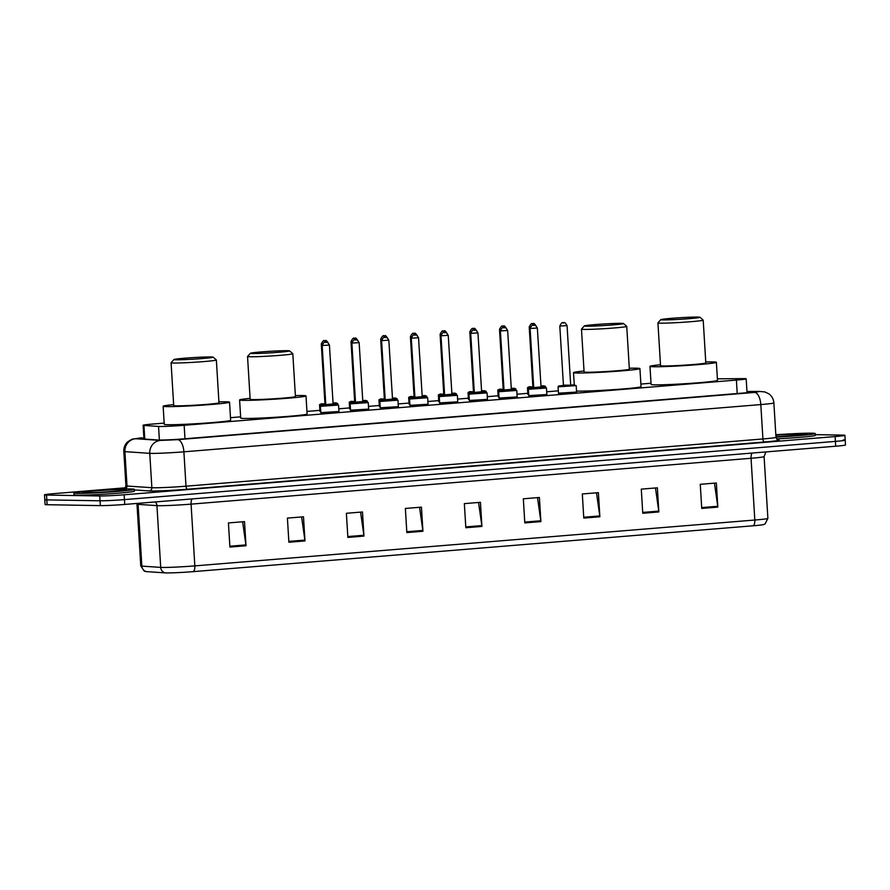 <?xml version="1.0" encoding="UTF-8"?>
<svg xmlns="http://www.w3.org/2000/svg" width="890" height="890" viewBox="0 0 890 890"><rect width="100%" height="100%" fill="white"/><g stroke="black" fill="none" stroke-linecap="round" stroke-linejoin="round"><path stroke-width="1.33" d="M320.767 411.447L319.944 411.169M350.471 409.022L349.648 408.733M380.175 406.585L379.351 406.296M409.878 404.149L409.055 403.871M439.582 401.724L438.759 401.435M469.286 399.287L468.463 398.998M498.99 396.851L498.166 396.573M528.693 394.426L527.87 394.137M368.649 409.1L350.538 410.212M398.353 406.674L380.241 407.776M428.057 404.238L409.945 405.351M457.76 401.813L439.649 402.914M338.945 411.536L320.834 412.649M487.464 399.376L469.353 400.478M517.168 396.94L499.056 398.053M546.872 394.515L528.76 395.616M576.575 392.078L558.464 393.18M164.172 423.106L152.902 424.029A18.145 0.723 -3.5 0 0 143.112 425.275A18.145 0.723 -3.5 0 0 143.935 425.442L158.554 426.432A18.145 0.723 -3.5 0 0 159.755 426.477A18.145 0.723 -3.5 0 0 184.152 425.298L736.397 380.075A18.145 0.723 -3.5 0 0 746.187 378.829A18.145 0.723 -3.5 0 0 742.471 378.617L717.396 378.829M651.024 383.234L640.878 384.068M558.319 390.832L546.705 391.778M527.826 393.324L517.001 394.214M498.111 395.761L487.297 396.651M468.407 398.197L457.594 399.076M438.703 400.622L427.89 401.512M409 403.059L398.186 403.949M379.296 405.495L368.482 406.374M349.592 407.92L338.779 408.81M319.888 410.357L306.939 411.414M240.634 416.843L230.488 417.677M143.891 437.991A18.145 0.723 -3.5 0 0 140.086 438.67A18.145 0.723 -3.5 0 0 140.909 438.837L158.075 440.005A18.145 0.723 -3.5 0 0 159.277 440.049A18.145 0.723 -3.5 0 0 183.685 438.87L742.371 393.113A18.145 0.723 -3.5 0 0 752.161 391.867A18.145 0.723 -3.5 0 0 748.446 391.656L746.966 391.667M815.307 434.643L842.886 435.11A18.145 0.723 176.5 0 1 844.91 435.321A18.145 0.723 176.5 0 1 835.12 436.567L124.155 494.784A18.145 0.723 176.5 0 1 99.747 495.964L46.525 495.062A18.145 0.723 176.5 0 1 44.5 494.862A18.145 0.723 176.5 0 1 54.29 493.605L125.312 487.798M775.813 434.665A18.145 0.723 176.5 0 1 782.243 434.353M843.186 439.938A18.145 0.723 176.5 0 1 845.2 440.138L845.5 444.967A18.145 0.723 176.5 0 1 835.71 446.213L124.745 504.441A18.145 0.723 176.5 0 1 100.336 505.609L47.114 504.719L46.814 499.891A18.145 0.723 176.5 0 1 44.8 499.679A18.145 0.723 176.5 0 0 46.814 499.891L100.047 500.792L46.814 499.891L46.525 495.062M124.745 504.441L124.444 499.613A18.145 0.723 176.5 0 1 100.047 500.792A18.145 0.723 176.5 0 0 124.444 499.613L835.41 441.396L124.444 499.613L124.155 494.784M845.2 440.138A18.145 0.723 176.5 0 1 835.41 441.396A18.145 0.723 176.5 0 0 845.2 440.138L844.91 435.321M753.185 525.779A6.052 2.759 -94.7 0 0 754.82 520.027A24.186 0.968 -3.5 0 0 767.881 518.358L765.122 523.843L763.709 524.544A19.836 0.801 176.5 0 1 753.185 525.779L193.208 571.636A19.836 0.801 176.5 0 1 166.519 572.926A19.836 0.801 176.5 0 1 165.206 572.882L146.361 571.602A19.836 0.801 176.5 0 1 145.66 571.514L144.158 570.991L140.765 565.895A24.186 0.968 -3.5 0 0 141.855 566.118A6.052 5.774 93.9 0 0 146.361 571.602M714.459 483.148L717.74 506.276A4.839 2.214 85.3 0 1 717.83 507.111L716.35 482.992L700.263 484.305L701.743 508.435L717.83 507.111M655.474 487.976L658.756 511.105A4.839 2.214 85.3 0 1 658.845 511.939L657.365 487.82L641.29 489.133L642.758 513.263L658.845 511.939M596.5 492.804L599.782 515.933A4.839 2.214 85.3 0 1 599.871 516.779L598.392 492.648L582.305 493.972L583.784 518.091L599.871 516.779M537.516 497.632L540.797 520.761A4.839 2.214 85.3 0 1 540.886 521.607L539.407 497.477L523.331 498.801L524.8 522.92L540.886 521.607M242.625 521.785L245.907 544.914A4.839 2.214 85.3 0 1 245.996 545.759L244.516 521.629L228.43 522.942L229.909 547.072L245.996 545.759M301.599 516.957L304.881 540.085A4.839 2.214 85.3 0 1 304.97 540.92L303.49 516.801L287.414 518.114L288.883 542.244L304.97 540.92M360.584 512.128L363.865 535.257A4.839 2.214 85.3 0 1 363.954 536.091L362.475 511.973L346.388 513.285L347.868 537.415L363.954 536.091M419.557 507.3L422.839 530.429A4.839 2.214 85.3 0 1 422.928 531.263L421.448 507.144L405.373 508.457L406.841 532.576L422.928 531.263M478.542 502.461L481.824 525.601A4.839 2.214 85.3 0 1 481.913 526.435L480.433 502.305L464.346 503.629L465.826 527.748L481.913 526.435M47.114 504.719A18.145 0.723 176.5 0 1 45.09 504.508L44.5 494.862M130.93 488.966A30.238 1.213 176.5 0 1 134.301 489.311A30.238 1.213 176.5 0 1 111.295 491.903A30.238 1.213 176.5 0 1 77.319 493.36A30.238 1.213 176.5 0 1 73.948 493.004A30.238 1.213 176.5 0 1 96.954 490.412A30.238 1.213 176.5 0 1 130.93 488.966M134.301 489.311L134.412 491.124A30.238 1.213 176.5 0 1 111.406 493.716A30.238 1.213 176.5 0 1 77.43 495.163A30.238 1.213 176.5 0 1 74.059 494.818L73.948 493.004M210.963 356.946A19.658 0.79 176.5 0 1 213.133 357.135A19.658 0.79 176.5 0 1 198.581 358.826A19.658 0.79 176.5 0 1 176.109 359.794A19.658 0.79 176.5 0 1 173.928 359.538A19.658 0.79 176.5 0 1 189.259 357.858A19.658 0.79 176.5 0 1 210.963 356.946M213.133 357.135L216.337 359.961A22.673 0.912 176.5 0 1 216.359 359.994A22.673 0.912 176.5 0 1 199.093 361.941A22.673 0.912 176.5 0 1 173.617 363.031A22.673 0.912 176.5 0 1 171.08 362.764A22.673 0.912 176.5 0 1 171.103 362.731L173.928 359.538M171.08 362.764L173.706 405.584A22.673 0.912 -3.5 0 0 176.231 405.851A22.673 0.912 -3.5 0 0 201.719 404.761A22.673 0.912 -3.5 0 0 218.973 402.825L216.359 359.994M218.918 401.846A33.264 1.335 176.5 0 1 225.826 401.791A33.264 1.335 176.5 0 1 229.542 402.169A33.264 1.335 176.5 0 1 204.222 405.017A33.264 1.335 176.5 0 1 166.853 406.619A33.264 1.335 176.5 0 1 163.137 406.241A33.264 1.335 176.5 0 1 173.639 404.616M229.542 402.169L230.643 420.269A33.264 1.335 176.5 0 1 205.334 423.117A33.264 1.335 176.5 0 1 167.954 424.708A33.264 1.335 176.5 0 1 164.249 424.33L163.137 406.241M287.414 350.682A19.658 0.79 176.5 0 1 289.595 350.871A19.658 0.79 176.5 0 1 275.032 352.562A19.658 0.79 176.5 0 1 252.571 353.53A19.658 0.79 176.5 0 1 250.39 353.274A19.658 0.79 176.5 0 1 265.721 351.595A19.658 0.79 176.5 0 1 287.414 350.682M289.595 350.871L292.788 353.697A22.673 0.912 176.5 0 1 292.81 353.742A22.673 0.912 176.5 0 1 275.555 355.677A22.673 0.912 176.5 0 1 250.068 356.768A22.673 0.912 176.5 0 1 247.542 356.512A22.673 0.912 176.5 0 1 247.565 356.467L250.39 353.274M247.542 356.512L250.157 399.332A22.673 0.912 -3.5 0 0 252.693 399.588A22.673 0.912 -3.5 0 0 278.17 398.498A22.673 0.912 -3.5 0 0 295.435 396.562L292.81 353.742M295.369 395.583A33.264 1.335 176.5 0 1 302.289 395.527A33.264 1.335 176.5 0 1 305.993 395.916A33.264 1.335 176.5 0 1 280.684 398.764A33.264 1.335 176.5 0 1 243.304 400.355A33.264 1.335 176.5 0 1 239.599 399.977A33.264 1.335 176.5 0 1 250.101 398.353M305.993 395.916L307.106 414.006A33.264 1.335 176.5 0 1 281.785 416.854A33.264 1.335 176.5 0 1 244.416 418.456A33.264 1.335 176.5 0 1 240.701 418.066L239.599 399.977M621.354 323.337A19.658 0.79 176.5 0 1 623.523 323.526A19.658 0.79 176.5 0 1 608.96 325.217A19.658 0.79 176.5 0 1 586.499 326.185A19.658 0.79 176.5 0 1 584.318 325.929A19.658 0.79 176.5 0 1 599.649 324.249A19.658 0.79 176.5 0 1 621.354 323.337M623.523 323.526L626.727 326.352A22.673 0.912 176.5 0 1 626.738 326.396A22.673 0.912 176.5 0 1 609.483 328.332A22.673 0.912 176.5 0 1 583.996 329.422A22.673 0.912 176.5 0 1 581.47 329.166A22.673 0.912 176.5 0 1 581.493 329.122L584.318 325.929M581.47 329.166L584.096 371.987A22.673 0.912 -3.5 0 0 586.621 372.243A22.673 0.912 -3.5 0 0 612.098 371.152A22.673 0.912 -3.5 0 0 629.364 369.216L626.738 326.396M629.297 368.238A33.264 1.335 176.5 0 1 636.216 368.182A33.264 1.335 176.5 0 1 639.921 368.571A33.264 1.335 176.5 0 1 614.612 371.419A33.264 1.335 176.5 0 1 577.232 373.01A33.264 1.335 176.5 0 1 573.527 372.632A33.264 1.335 176.5 0 1 584.029 371.008M639.921 368.571L641.034 386.661A33.264 1.335 176.5 0 1 615.713 389.509A33.264 1.335 176.5 0 1 578.344 391.111A33.264 1.335 176.5 0 1 576.509 391.044M697.805 317.074A19.658 0.79 176.5 0 1 699.985 317.274A19.658 0.79 176.5 0 1 685.422 318.954A19.658 0.79 176.5 0 1 662.961 319.922A19.658 0.79 176.5 0 1 660.781 319.666A19.658 0.79 176.5 0 1 676.111 317.986A19.658 0.79 176.5 0 1 697.805 317.074M699.985 317.274L703.178 320.1A22.673 0.912 176.5 0 1 703.2 320.133A22.673 0.912 176.5 0 1 685.945 322.069A22.673 0.912 176.5 0 1 660.458 323.159A22.673 0.912 176.5 0 1 657.933 322.903A22.673 0.912 176.5 0 1 657.944 322.859L660.781 319.666M657.933 322.903L660.547 365.723A22.673 0.912 -3.5 0 0 663.083 365.979A22.673 0.912 -3.5 0 0 688.56 364.889A22.673 0.912 -3.5 0 0 705.815 362.953L703.2 320.133M705.759 361.974A33.264 1.335 176.5 0 1 712.679 361.918A33.264 1.335 176.5 0 1 716.383 362.308A33.264 1.335 176.5 0 1 691.074 365.156A33.264 1.335 176.5 0 1 653.694 366.747A33.264 1.335 176.5 0 1 649.989 366.368A33.264 1.335 176.5 0 1 660.491 364.744M716.383 362.308L717.485 380.397A33.264 1.335 176.5 0 1 692.175 383.245A33.264 1.335 176.5 0 1 654.806 384.847A33.264 1.335 176.5 0 1 651.091 384.458L649.989 366.368M775.824 434.798A30.238 1.213 176.5 0 1 811.869 433.196A30.238 1.213 176.5 0 1 815.24 433.552A30.238 1.213 176.5 0 1 775.969 437.112M815.24 433.552L815.351 435.366A30.238 1.213 176.5 0 1 776.569 438.892M159.388 440.049L158.554 426.432M184.975 438.759L184.152 425.298M144.77 439.093L143.935 425.442M737.22 393.536L736.397 380.075M141.677 437.791A12.093 5.529 -94.7 0 0 141.432 437.802L135.703 438.737L160.545 440.416L177.611 439.671L754.542 392.423L759.715 391.444L746.966 391.544M758.591 391.444A12.093 9.623 89.5 0 1 759.226 391.411L764.933 391.945L768.938 393.87C771.919 396.15 773.566 399.165 773.877 402.914A24.186 0.968 176.5 0 1 760.817 404.572L183.896 451.82A24.186 0.968 176.5 0 1 151.356 453.388A24.186 0.968 176.5 0 1 149.765 453.333L151.867 487.709A24.186 0.968 -3.5 0 0 153.458 487.764A24.186 0.968 -3.5 0 0 185.999 486.196L762.919 438.959A24.186 0.968 -3.5 0 0 775.98 437.29C776.914 439.36 777.615 440.239 778.094 439.927M777.882 439.871A27.212 1.09 176.5 0 1 764.488 441.996L187.567 489.233A3.026 1.379 85.3 0 1 185.999 486.196L183.896 451.82A12.093 5.529 -94.7 0 0 177.611 439.671M187.567 489.233A27.212 1.09 176.5 0 1 150.966 491.002A27.212 1.09 176.5 0 1 149.164 490.935L134.346 489.934M99.747 495.964L100.336 505.609M835.12 436.567L835.71 446.213M160.545 440.416A12.093 11.548 93.9 0 0 149.765 453.333L124.912 451.642L127.014 486.018L151.867 487.709A3.026 2.881 -86.1 0 1 149.164 490.935M135.703 438.737A12.093 11.548 93.9 0 0 124.912 451.642A24.186 0.968 176.5 0 1 123.821 451.419L125.924 485.795A24.186 0.968 -3.5 0 0 127.014 486.018A3.026 2.881 -86.1 0 1 125.279 488.999M754.542 392.423A12.093 5.529 -94.7 0 1 760.817 404.572L762.919 438.959A3.026 1.379 85.3 0 0 764.488 441.996M123.821 451.419C123.665 447.681 124.923 444.499 127.593 441.874L131.987 439.204L141.432 437.802A12.093 5.529 -94.7 0 0 141.176 437.836M748.501 392.534L748.446 391.656M752.117 453.066A6.052 2.759 -94.7 0 0 751.049 458.272L191.072 504.129A24.186 0.968 176.5 0 1 158.531 505.698A24.186 0.968 176.5 0 1 156.929 505.631L138.084 504.352A24.186 0.968 176.5 0 1 136.982 504.129L136.904 503.44M765.923 451.931L764.098 456.603A24.186 0.968 176.5 0 1 751.049 458.272L754.82 520.027L194.843 565.884A6.052 2.759 85.3 0 1 193.208 571.636M137.939 503.362A6.052 5.774 -86.1 0 1 138.084 504.352L141.855 566.118L160.712 567.397A24.186 0.968 -3.5 0 0 162.314 567.453A24.186 0.968 -3.5 0 0 194.843 565.884L191.072 504.129A6.052 2.759 -94.7 0 1 192.14 498.923M165.206 572.882A6.052 5.774 93.9 0 1 160.712 567.397L156.929 505.631A6.052 5.774 -86.1 0 0 155.405 501.927M481.824 525.601L465.77 526.913M422.839 530.429L406.797 531.742M363.865 535.257L347.812 536.57M304.881 540.085L288.838 541.398M245.907 544.914L229.854 546.226M540.797 520.761L524.755 522.085M599.782 515.933L583.729 517.246M658.756 511.105L642.714 512.418M717.74 506.276L701.687 507.589M123.688 489.556A22.061 0.89 176.5 0 1 114.232 491.336A22.061 0.89 176.5 0 1 84.561 492.76A22.061 0.89 176.5 0 1 94.006 490.991A22.061 0.89 176.5 0 1 123.688 489.556M775.846 435.154A22.061 0.89 176.5 0 1 804.627 433.797A22.061 0.89 176.5 0 1 801.022 435.032A22.061 0.89 176.5 0 1 775.947 436.756L805.75 434.442M321.446 406.252L320.433 406.14L320.823 405.529L325.74 404.906L321.946 405.606L333.338 405.05L336.965 404.372L334.106 404.416L338.545 405.039L321.446 406.252M333.439 404.694L325.707 405.295M333.16 404.683L329.422 345.064L322.18 345.498L325.796 404.605L337.655 403.559L336.12 402.892L332.96 402.947L336.064 402.892L333.005 403.526M326.152 342.216L325.084 342.305L326.152 342.216M351.149 403.815L350.137 403.715L350.526 403.092L355.444 402.48L351.65 403.17L363.042 402.625L366.669 401.946L363.81 401.991L368.249 402.603L351.149 403.815M363.142 402.258L355.41 402.859M362.864 402.247L359.126 342.628L351.884 343.073L355.499 402.18L367.359 401.123L365.823 400.455L362.664 400.511L365.768 400.455L362.708 401.09M355.855 339.791L354.787 339.88L355.855 339.791M380.853 401.39L379.841 401.279L380.553 400.556L385.147 400.044L381.354 400.734L392.746 400.189L396.373 399.51L393.514 399.554L397.952 400.177L380.853 401.39M392.846 399.821L385.114 400.433M392.568 399.821L388.83 340.191L381.588 340.636L385.203 399.743L397.062 398.687L395.527 398.03L392.379 398.086L395.472 398.03L392.412 398.664M385.559 337.355L384.491 337.444L385.559 337.355M410.557 398.954L409.545 398.853L409.934 398.231L414.851 397.608L411.058 398.308L422.45 397.752L426.076 397.074L423.217 397.118L427.656 397.741L410.557 398.954M422.55 397.396L414.818 397.997M422.272 397.385L418.534 337.766L411.291 338.2L414.907 397.307L426.766 396.261L425.231 395.594L422.082 395.649L425.175 395.594L422.116 396.228M415.263 334.918L414.195 335.007L415.263 334.918M440.261 396.517L439.26 396.417L439.638 395.794L444.555 395.182L440.761 395.872L452.153 395.327L455.78 394.648L452.921 394.693L457.36 395.305L440.261 396.517M452.253 394.96L444.522 395.572M451.975 394.949L448.237 335.33L440.995 335.775L444.611 394.882L456.47 393.825L454.935 393.157L451.786 393.213L454.879 393.157L451.82 393.792M444.967 332.493L443.899 332.582L444.967 332.493M469.965 394.092L468.963 393.981L469.664 393.258L474.259 392.746L470.465 393.436L481.857 392.891L485.484 392.212L482.625 392.256L487.064 392.879L469.965 394.092M481.957 392.523L474.225 393.135M481.679 392.523L477.941 332.893L470.699 333.338L474.314 392.445L486.174 391.389L484.638 390.732L481.49 390.788L484.583 390.732L481.523 391.366M474.67 330.057L473.602 330.146L474.67 330.057M499.668 391.656L498.667 391.555L499.045 390.933L503.963 390.31L500.169 391.01L511.561 390.454L515.188 389.776L512.328 389.82L516.767 390.443L499.668 391.656M511.661 390.098L503.929 390.699M511.383 390.087L507.645 330.468L500.403 330.902L504.018 390.009L515.877 388.963L514.342 388.296L511.194 388.351L514.287 388.296L511.227 388.93M504.374 327.631L503.306 327.709L504.374 327.631M529.383 389.219L528.371 389.119L528.749 388.496L533.666 387.884L529.873 388.574L541.265 388.029L544.891 387.35L542.032 387.395L546.471 388.007L529.383 389.219M541.365 387.662L533.633 388.274M541.087 387.651L537.349 328.032L530.106 328.477L533.722 387.584L545.581 386.527L544.046 385.859L540.898 385.915L543.99 385.871L540.931 386.494M534.078 325.195L533.01 325.284L534.078 325.195M559.087 386.794L558.075 386.683L558.775 385.96L563.37 385.448L559.576 386.149L570.968 385.593L574.595 384.914L571.736 384.958L576.175 385.581L559.087 386.794M571.069 385.225L563.337 385.837M570.668 384.703L567.052 325.595L559.81 326.04L563.426 385.147L570.79 385.225M563.793 322.759L562.714 322.848L563.793 322.759M326.063 405.095L319.543 404.661L319.955 411.436M319.543 404.661L321.368 403.771L325.762 404.004M322.447 344.052L321.29 344.018L324.906 403.126M324.194 340.826L325.262 340.736L324.194 340.826M325.751 403.804L324.805 403.815M355.766 402.658L349.247 402.236L349.659 409M349.247 402.236L351.072 401.334L355.466 401.568M352.151 341.627L350.994 341.593L354.609 400.689M353.897 338.4L354.965 338.311L353.897 338.4M355.455 401.379L354.509 401.379M385.203 399.766L378.951 399.799L379.363 406.563M378.951 399.799L380.775 398.898L385.17 399.132M381.855 339.19L380.697 339.157L384.313 398.264M383.601 335.964L384.669 335.875L383.601 335.964M385.159 398.943L384.213 398.954M415.174 397.797L408.655 397.363L409.066 404.138M408.655 397.363L410.479 396.473L414.874 396.706M411.558 336.754L410.401 336.72L414.017 395.828M413.305 333.528L414.373 333.439L413.305 333.528M414.862 396.506L413.917 396.517M444.878 395.36L438.358 394.938L438.77 401.702M438.358 394.938L440.183 394.036L444.577 394.27M441.273 334.329L440.105 334.295L443.721 393.391M443.009 331.102L444.077 331.013L443.009 331.102M444.566 394.081L443.62 394.081M474.314 392.468L468.062 392.501L468.474 399.276M468.062 392.501L469.887 391.6L474.281 391.834M470.977 331.892L469.809 331.859L473.424 390.966M472.712 328.666L473.78 328.577L472.712 328.666M474.27 391.645L473.324 391.656M504.018 390.031L497.766 390.065L498.178 396.84M497.766 390.065L499.59 389.175L503.985 389.408M500.681 329.456L499.513 329.422L503.128 388.53M502.416 326.23L503.484 326.141L502.416 326.23M503.974 389.208L503.028 389.219M533.989 388.073L527.47 387.639L527.881 394.404M527.47 387.639L529.294 386.738L533.689 386.972M530.384 327.031L529.216 326.997L532.832 386.093M532.12 323.804L533.188 323.715L532.12 323.804M533.677 386.783L532.732 386.783M143.958 439.037L143.112 425.275M747.033 392.69L746.187 378.829M773.877 402.914L775.98 437.29M125.924 485.795C125.245 487.976 124.656 488.933 124.144 488.677M759.226 391.411L746.966 391.511M767.881 518.358L764.098 456.603M140.765 565.895L136.982 504.129M124.811 490.201L125.023 490.123C124.122 490.802 92.549 493.06 84.85 492.749L83.471 492.726M573.527 372.632L574.284 384.914M322.18 345.498C325.317 339.235 325.262 343.596 326.385 342.216C326.652 341.348 327.665 342.294 329.422 345.064M320.433 406.14L320.856 412.916M338.545 405.039L338.957 411.803M351.884 343.073C355.021 336.809 354.965 341.17 356.089 339.78C356.356 338.912 357.368 339.858 359.126 342.628M350.137 403.715L350.56 410.479M368.249 402.603L368.66 409.378M381.588 340.636C384.725 334.373 384.669 338.734 385.804 337.343C386.06 336.487 387.072 337.432 388.83 340.191M379.841 401.279L380.264 408.054M397.952 400.177L398.364 406.941M385.47 400.233L384.836 400.322L385.203 399.743M411.291 338.2C414.428 331.937 414.373 336.298 415.508 334.918C415.764 334.05 416.776 334.996 418.534 337.766M409.545 398.853L409.967 405.618M427.656 397.741L428.068 404.505M440.995 335.775C444.132 329.511 444.077 333.872 445.211 332.482C445.467 331.614 446.48 332.56 448.237 335.33M439.26 396.417L439.671 403.181M457.36 395.305L457.772 402.08M470.699 333.338C473.836 327.075 473.78 331.436 474.915 330.045C475.171 329.189 476.183 330.134 477.941 332.893M468.963 393.981L469.375 400.756M487.064 392.879L487.475 399.643M474.581 392.935L473.947 393.024L474.314 392.445M500.403 330.902C503.54 324.639 503.484 329 504.619 327.62C504.875 326.752 505.887 327.698 507.645 330.468M498.667 391.555L499.079 398.32M516.767 390.443L517.179 397.207M504.285 390.499L503.651 390.599L504.018 390.009M530.106 328.477C533.244 322.213 533.188 326.574 534.323 325.184C534.578 324.316 535.591 325.273 537.349 328.032M528.371 389.119L528.782 395.883M546.471 388.007L546.894 394.782M559.81 326.04C562.947 319.777 562.892 324.138 564.026 322.759C564.282 321.891 565.295 322.836 567.052 325.595M558.075 386.683L558.486 393.458M576.175 385.581L576.598 392.345M563.693 385.637L563.058 385.726L563.426 385.147M328.532 343.573C326.764 340.814 325.751 339.869 325.495 340.736C324.728 342.127 324.45 337.688 321.29 344.018M337.655 403.559L337.699 404.405M358.236 341.148C356.467 338.378 355.455 337.432 355.199 338.3C354.431 339.702 354.153 335.252 350.994 341.593M367.359 401.123L367.403 401.969M387.94 338.712C386.171 335.953 385.159 334.996 384.903 335.864C384.135 337.266 383.857 332.827 380.697 339.157M397.062 398.687L397.107 399.532M417.644 336.275C415.875 333.516 414.862 332.571 414.607 333.439C413.839 334.829 413.572 330.39 410.401 336.72M426.766 396.261L426.811 397.107M447.347 333.85C445.579 331.08 444.566 330.134 444.31 331.002C443.543 332.404 443.276 327.954 440.105 334.295M456.47 393.825L456.514 394.671M477.051 331.414C475.282 328.655 474.27 327.698 474.014 328.566C473.246 329.968 472.979 325.529 469.809 331.859M486.174 391.389L486.229 392.245M506.755 328.977C504.986 326.218 503.974 325.273 503.718 326.141C502.95 327.531 502.683 323.092 499.513 329.422M515.877 388.963L515.933 389.809M536.459 326.552C534.69 323.782 533.677 322.836 533.422 323.704C532.654 325.106 532.387 320.656 529.216 326.997M545.581 386.527L545.637 387.373"/></g></svg>
